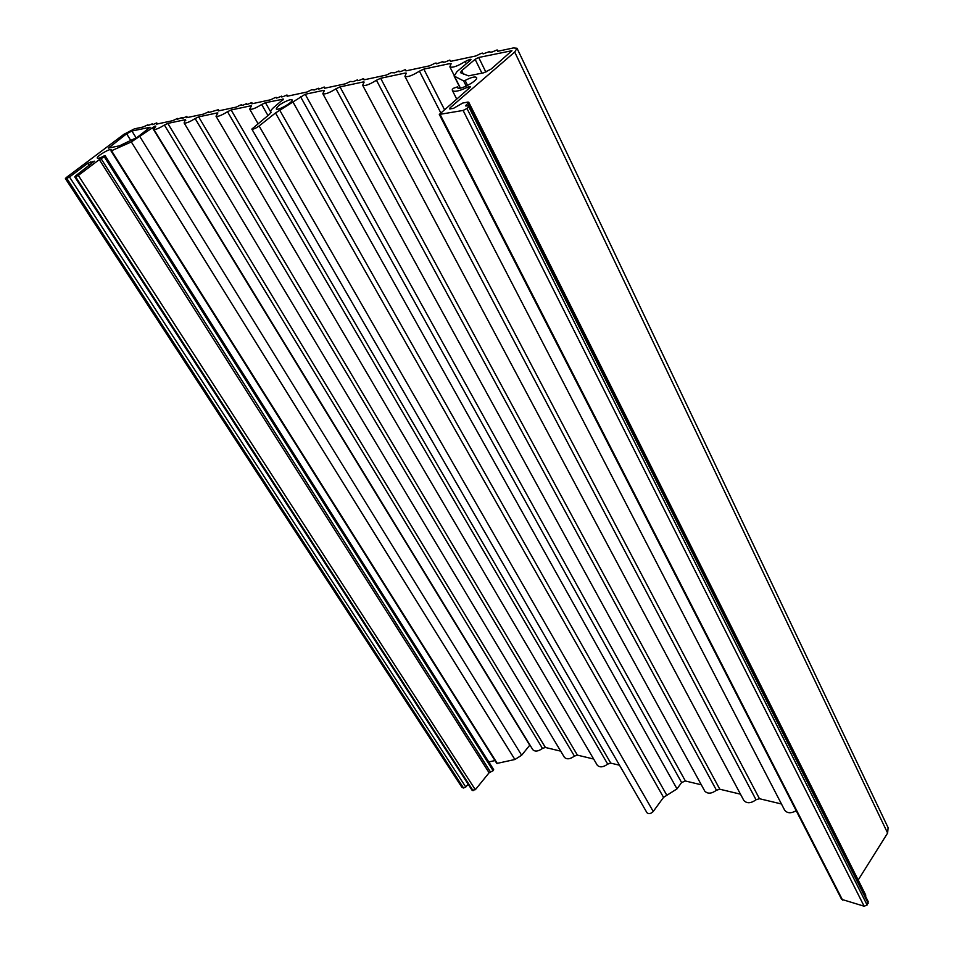 <?xml version="1.0" encoding="UTF-8"?>
<svg xmlns="http://www.w3.org/2000/svg" width="954" height="954" viewBox="0 0 954 954"><rect width="100%" height="100%" fill="white"/><g stroke="black" fill="none" stroke-linecap="round" stroke-linejoin="round"><path stroke-width="1.43" d="M335.963 88.805L340.018 86.886L363.164 81.972L364.13 82.056L362.651 85.276C364.917 86.23 369.52 84.548 376.448 80.243L380.658 78.264L405.223 73.053L406.297 73.148L404.925 76.344C407.346 77.393 412.188 75.664 419.438 71.168L423.814 69.117L449.93 63.572L451.123 63.679L449.871 66.852C452.47 67.996 457.574 66.22 465.17 61.497L470.119 59.291L470.954 59.375L470.346 60.317L456.93 71.681L454.14 76.07L463.608 80.899L465.111 80.446C471.133 77.322 474.937 76.332 476.523 77.489C478.884 80.315 458.981 91.012 457.562 87.696L457.467 86.886L453.865 88.114L452.303 89.247L452.387 90.511C454.331 92.204 459.458 91.071 467.782 87.124L470.537 86.528L469.905 87.553L439.305 114.432L463.107 110.449L466.983 108.494L469.463 105.811L465.624 105.942L468.736 102.209L467.854 102.09L462.762 103.032L453.305 108.458L449.429 108.887L450.097 107.802L514.707 52.041L517.032 48.272L513.383 47.95L497.94 51.242L497.129 49.942L492.276 51.921L489.974 52.279L489.76 51.528L483.082 53.889L482.462 53.09L481.126 53.4L475.891 55.952L450.479 61.378L449.847 60.078L445.208 61.986L443.061 62.332L442.93 61.557L436.586 63.835L436.073 63.024L434.809 63.334L429.777 65.79L405.903 70.894L405.426 69.594L400.99 71.443L398.987 71.765L398.915 70.99L394.515 72.826L391.283 72.671L386.442 75.044L363.963 79.85L363.617 78.55L359.372 80.339L357.5 80.649L357.488 79.862L353.278 81.639L350.297 81.46L345.622 83.761L324.432 88.281L324.205 87.005L320.139 88.734L318.374 89.02L318.421 88.245L314.379 89.962L311.636 89.748L307.116 91.978L287.094 96.259L286.987 94.983L283.076 96.652L281.43 96.926L281.513 96.151L277.638 97.821L275.098 97.582L270.733 99.753L251.784 103.795L251.773 102.519L248.028 104.153L246.466 104.415L246.597 103.628L242.865 105.25L240.527 105L236.306 107.098L218.347 110.926L218.43 109.674L208.687 112.56L208.652 111.761L203.667 114.063L186.626 117.7L186.793 116.448L183.299 117.986L181.916 118.224L182.131 117.449L177.492 119.226L177.504 118.439L172.686 120.681L156.504 124.139L156.73 122.899L153.367 124.39L152.056 124.616L152.306 123.841L147.834 125.57L147.906 124.783L143.243 126.965L134.371 128.862L123.817 134.371L66.22 177.599L65.397 178.577L66.804 178.41L69.499 177.003L87.744 163.301L94.315 161.154L75.557 175.906L75.068 176.919L78.335 175.405L99.323 159.592L104.308 156.838L105.274 156.003L104.141 155.907C100.408 157.911 98.143 158.65 97.344 158.149C95.71 156.73 110.27 147.965 111.236 149.79L111.523 150.744L131.33 141.931L154.977 126.119L155.788 126.119L153.797 129.303C155.371 129.875 158.901 128.456 164.398 125.046L167.809 123.4L185.41 119.667L184.098 122.923C185.756 123.543 189.441 122.076 195.129 118.558L198.659 116.865L217.19 112.93L217.87 112.977L216.009 116.209C217.774 116.877 221.614 115.374 227.517 111.713L231.154 109.972L250.699 105.822L251.439 105.882L249.674 109.114C251.546 109.841 255.541 108.303 261.67 104.499L265.45 102.698L283.469 99.109L275.181 106.228C271.735 109.006 270.292 110.95 270.853 112.035L269.648 114.158L251.832 129.088C253.227 129.434 255.66 128.396 259.118 125.976L275.491 112.966L305.197 94.267L323.513 90.38L324.408 90.463L322.822 93.683C324.932 94.553 329.321 92.932 335.963 88.805L716.454 790.246L719.805 789.22L740.471 794.169M475.116 59.303L478.705 57.478L511.94 50.705L491.191 69.022L483.75 72.79L468.486 75.867L460.448 72.647L461.688 70.703L475.116 59.303L481.925 73.16M290.052 99.681L292.055 99.848C293.963 101.768 277.375 111.284 276.255 108.911C277.697 105.572 282.289 102.495 290.052 99.681M137.09 137.412L119.453 145.831L108.47 148.073L126.62 133.775L131.914 131.02L150.076 127.264L137.09 137.412M858.183 880.029L887.614 833.08L888.114 827.702L517.092 48.404M865.636 896.51L865.719 895.067L468.748 102.245M841.631 899.348L864.133 906.217L867.114 905.036L868.283 901.792L469.475 105.858M784.593 810.053L784.713 810.28C787.324 813.404 791.152 813.547 796.196 810.721M743.715 800.251L743.834 800.478C746.875 803.673 750.941 803.435 756.021 799.762L759.467 798.713L781.445 803.983M704.648 790.89L704.767 791.104C707.653 794.074 711.553 793.8 716.454 790.246M646.895 812.605L646.955 812.713C648.768 814.251 650.866 813.834 653.24 811.472L663.543 797.377L677.006 788.875L681.609 782.554L685.377 780.98L701.309 784.796M597.204 765.072L597.311 765.251C599.816 767.684 603.274 767.302 607.698 764.106L610.763 763.128L619.504 765.215M564.303 757.154L564.398 757.321C566.795 759.611 570.134 759.205 574.415 756.105L577.408 755.139L593.65 759.026M532.714 749.558L532.809 749.713C535.099 751.859 538.318 751.43 542.48 748.425L545.39 747.471L560.69 751.144M111.093 150.887L496.807 763.45L514.898 759.503L521.647 755.246L529.935 744.991M488.818 761.972L494.971 760.553M493.135 768.793L105.071 155.609L493.135 768.793L493.123 770.701L489.104 772.776L475.33 789.709L472.063 790.222L74.746 176.884M461.927 787.36L463.549 788.004L465.779 787.05L468.14 784.176M511.034 50.622L511.475 51.54M478.705 57.478L485.884 72.122M357.905 80.649L357.5 79.874L357.893 80.649M436.085 63.059L436.479 63.846M497.141 49.966L497.773 51.266L497.141 49.966M514.707 52.041L887.614 833.08M450.097 107.802L450.67 108.935M468.092 103.294L469.296 105.691M466.279 104.857L466.852 106.001M468.808 106.908L868.176 903.319M466.983 108.494L867.114 905.036M463.107 110.449L864.133 906.217M440.152 114.54L842.597 900.123M467.782 87.124L468.569 88.71M457.479 86.981L458.027 88.054M465.111 80.446L467.603 85.455M463.608 80.899L466.22 86.122M454.569 76.439L460.412 88.09M470.119 59.291L470.537 60.138M469.726 59.386L470.227 60.412M465.17 61.497L466.279 63.751M449.93 63.572L450.55 64.812M423.814 69.117L444.409 109.507M419.438 71.168L440.7 112.703M405.223 73.053L405.796 74.162M380.658 78.264L759.467 798.713M376.448 80.243L756.021 799.762M363.164 81.972L363.689 82.974M340.018 86.886L719.805 789.22M323.513 90.38L324.014 91.286M305.197 94.267L685.377 780.98M300.534 96.676L681.609 782.554M293.236 102.483L677.006 788.875M279.856 110.39L666.846 795.29M275.491 112.966L663.543 797.377M259.118 125.976L653.24 811.472M282.67 99.049L283.123 99.86M265.45 102.698L271.079 112.596M261.67 104.499L267.943 115.494M250.699 105.822L251.14 106.574M231.154 109.972L610.763 763.128M227.517 111.713L607.698 764.106M217.19 112.93L217.595 113.621M198.659 116.865L577.408 755.139M195.129 118.558L574.415 756.105M185.41 119.667L185.78 120.299M167.809 123.4L545.39 747.471M164.398 125.046L542.48 748.425M154.977 126.119L155.407 126.834M152.27 127.538L529.72 745.217M140.011 136.816L521.647 755.246M131.33 141.931L514.898 759.503M111.523 150.744L497.392 763.594M147.906 124.855L148.287 125.475M156.73 122.959L157.338 123.96L156.742 122.899M182.131 117.521L182.512 118.153M186.793 116.519L187.401 117.533L186.793 116.46M208.652 111.833L209.045 112.489M218.43 109.734L219.05 110.783L218.43 109.686M241.481 104.797L241.863 105.465M252.428 103.652L251.784 102.531L252.405 103.664M276.1 97.368L276.493 98.059M281.943 96.903L281.525 96.163L281.919 96.903M65.719 178.601L462.368 787.67M66.804 178.41L463.549 788.004M69.499 177.003L465.779 787.05M87.744 163.301L89.223 165.614M90.415 161.906L91.632 163.802M75.068 176.919L472.48 790.496M75.616 176.812L473.077 790.663M78.335 175.405L475.33 789.709M99.323 159.592L489.104 772.776M101.029 158.555L490.404 771.881M104.308 156.838L493.123 770.701M105.274 156.003L493.683 769.735M461.688 70.703L463.394 74.126M110.008 146.26L110.95 147.763M126.62 133.775L130.925 140.715M131.914 131.02L136.243 138.02M436.073 63.036L436.491 63.846M439.305 114.432L841.666 899.431M452.387 90.511L456.656 98.966M457.479 86.897L458.075 88.078M454.14 76.07L460.186 88.138M449.871 66.852L454.056 75.199M404.925 76.344L784.713 810.28M362.651 85.276L743.834 800.478M322.822 93.683L704.767 791.104M251.832 129.088L646.955 812.713M249.674 109.114L257.914 123.448M216.009 116.209L597.311 765.251M184.098 122.923L564.398 757.321M153.797 129.303L532.809 749.713M110.962 150.863L496.807 763.45M147.918 124.795L148.323 125.463M182.131 117.461L182.548 118.153M208.652 111.773L209.069 112.477M241.469 104.737L241.887 105.465M276.1 97.32L276.517 98.059M65.397 178.577L461.963 787.396"/></g></svg>
